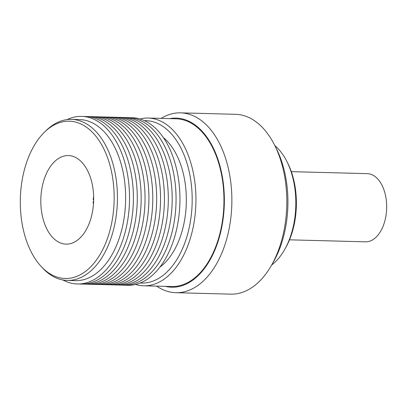 <?xml version="1.0" encoding="UTF-8"?>
<svg xmlns="http://www.w3.org/2000/svg" width="407" height="407" viewBox="0 0 407 407"><rect width="100%" height="100%" fill="white"/><g stroke="black" fill="none" stroke-linecap="round" stroke-linejoin="round"><path stroke-width="0.61" d="M286.833 161.391L287.754 163.217A63.365 37.78 91.5 0 1 296.347 206.059A63.365 37.78 91.5 0 1 285.516 248.056L284.503 249.827A66.051 39.382 -88.5 0 0 295.792 206.049A66.051 39.382 -88.5 0 0 286.833 161.391A66.051 39.382 -88.5 0 0 274.827 145.584M140.206 282.992A81.222 48.428 -88.5 0 0 192.135 203.352A81.222 48.428 -88.5 0 0 144.49 120.665M139.927 118.951A83.908 50.025 91.5 0 1 148.097 118.045A83.908 50.025 91.5 0 1 195.889 203.459A83.908 50.025 91.5 0 1 143.671 285.8A83.908 50.025 91.5 0 1 135.556 284.468M274.562 145.06L276.399 148.708A84.58 50.427 91.5 0 1 287.871 205.886A84.58 50.427 91.5 0 1 273.412 261.945L271.383 265.491A89.947 53.627 -88.5 0 0 286.762 205.871A89.947 53.627 -88.5 0 0 274.562 145.06A89.947 53.627 -88.5 0 0 235.531 114.306L180.581 112.856A89.947 53.627 91.5 0 1 231.812 204.421A89.947 53.627 91.5 0 1 175.834 292.694A89.947 53.627 91.5 0 1 156.68 286.146M165.349 286.37A84.58 50.427 -88.5 0 0 224.303 204.212A84.58 50.427 -88.5 0 0 169.775 118.615M161.106 118.386A89.947 53.627 91.5 0 1 180.581 112.856M40.832 199.033A44.302 26.414 -88.5 0 0 66.066 244.134A44.302 26.414 -88.5 0 0 93.635 200.656A44.302 26.414 -88.5 0 0 68.401 155.56A44.302 26.414 -88.5 0 0 40.832 199.033M114.118 201.287A78.673 46.907 -88.5 0 0 92.063 131.944A78.673 46.907 -88.5 0 0 44.622 132.031A78.673 46.907 -88.5 0 0 20.35 198.407A78.673 46.907 -88.5 0 0 41.076 266.376A78.673 46.907 -88.5 0 0 88.339 269.063A78.673 46.907 -88.5 0 0 114.118 201.287M44.622 132.031L46.235 130.464A80.55 48.026 91.5 0 1 71.515 119.378A80.55 48.026 91.5 0 1 117.394 201.379A80.55 48.026 91.5 0 1 67.262 280.428A80.55 48.026 91.5 0 1 42.608 268.025L41.076 266.376M71.515 119.378L79.711 119.597A80.55 48.026 91.5 0 1 125.59 201.597A80.55 48.026 91.5 0 1 75.463 280.642L67.262 280.428M62.937 279.985A83.817 49.969 -88.5 0 0 129.472 201.704A83.817 49.969 -88.5 0 0 67.17 119.597M79.253 283.944A83.817 49.969 -88.5 0 0 133.348 201.811A83.817 49.969 -88.5 0 0 83.669 116.499M83.13 284.045A83.817 49.969 -88.5 0 0 137.225 201.913A83.817 49.969 -88.5 0 0 87.546 116.6M87.006 284.147A83.817 49.969 -88.5 0 0 141.107 202.014A83.817 49.969 -88.5 0 0 91.427 116.707M90.888 284.254A83.817 49.969 -88.5 0 0 144.984 202.116A83.817 49.969 -88.5 0 0 95.304 116.809M94.765 284.356A83.817 49.969 -88.5 0 0 148.865 202.218A83.817 49.969 -88.5 0 0 99.186 116.911M98.647 284.457A83.817 49.969 -88.5 0 0 152.742 202.32A83.817 49.969 -88.5 0 0 103.063 117.013M102.523 284.559A83.817 49.969 -88.5 0 0 156.619 202.421A83.817 49.969 -88.5 0 0 106.944 117.114M106.4 284.661A83.817 49.969 -88.5 0 0 160.5 202.523A83.817 49.969 -88.5 0 0 110.821 117.216M110.282 284.763A83.817 49.969 -88.5 0 0 164.377 202.625A83.817 49.969 -88.5 0 0 114.698 117.318M114.158 284.864A83.817 49.969 -88.5 0 0 168.259 202.732A83.817 49.969 -88.5 0 0 118.579 117.42M118.04 284.966A83.817 49.969 -88.5 0 0 172.136 202.834A83.817 49.969 -88.5 0 0 122.456 117.521M121.917 285.068A83.817 49.969 -88.5 0 0 176.012 202.935A83.817 49.969 -88.5 0 0 126.338 117.628M125.799 285.175A83.817 49.969 -88.5 0 0 179.894 203.037A83.817 49.969 -88.5 0 0 130.215 117.73M159.91 267.124A71.423 42.582 -88.5 0 0 186.294 203.174A71.423 42.582 -88.5 0 0 163.329 137.551M143.671 285.8L171.688 286.538A83.908 50.025 -88.5 0 0 223.906 204.197A83.908 50.025 -88.5 0 0 176.114 118.783L148.097 118.045M93.646 196.846A10.74 6.405 -88.5 0 0 93.198 199.659L93.656 199.674M271.673 264.982A66.051 39.382 -88.5 0 0 284.503 249.827M175.834 292.694L230.784 294.144A89.947 53.627 -88.5 0 0 271.383 265.491M93.157 201.577L93.605 201.592L93.157 201.577A10.74 6.405 -88.5 0 0 93.447 204.238M291.315 171.647L367.226 173.652A34.102 20.33 91.5 0 1 386.65 208.364A34.102 20.33 91.5 0 1 365.43 241.829L289.519 239.825"/></g></svg>
